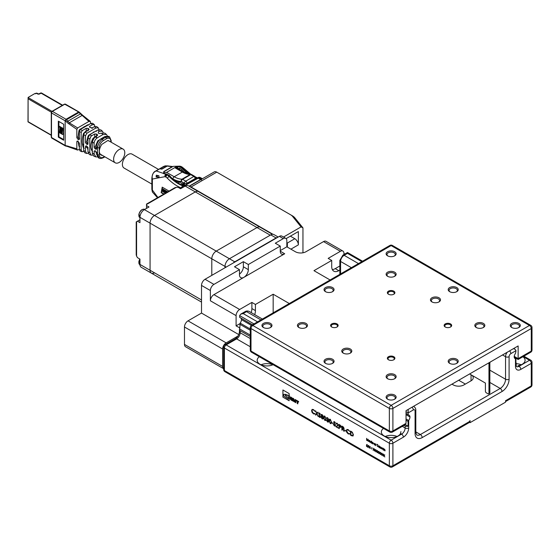 <?xml version="1.0" encoding="UTF-8"?>
<svg xmlns="http://www.w3.org/2000/svg" width="560" height="560" viewBox="0 0 560 560"><rect width="100%" height="100%" fill="white"/><g stroke="black" fill="none" stroke-linecap="round" stroke-linejoin="round"><path stroke-width="0.84" d="M332.255 363.531A4.137 2.387 0 0 0 333.186 362.019A4.137 2.387 0 0 0 329.049 359.632A4.137 2.387 0 0 0 324.905 362.019A4.137 2.387 0 0 0 325.836 363.531M332.591 363.356L332.591 363.356A5.019 2.898 0 0 0 332.591 359.254A5.019 2.898 0 0 0 325.5 359.254A5.019 2.898 0 0 0 325.5 363.356A5.019 2.898 0 0 0 332.591 363.356M394.338 399.378A4.137 2.387 0 0 0 395.269 397.866A4.137 2.387 0 0 0 391.132 395.479A4.137 2.387 0 0 0 386.995 397.866A4.137 2.387 0 0 0 387.926 399.378M394.681 399.196L394.681 399.196A5.019 2.898 0 0 0 394.681 395.101A5.019 2.898 0 0 0 387.583 395.101A5.019 2.898 0 0 0 387.583 399.196A5.019 2.898 0 0 0 394.681 399.196M456.421 363.531A4.137 2.387 0 0 0 457.352 362.019A4.137 2.387 0 0 0 453.215 359.632A4.137 2.387 0 0 0 449.078 362.019A4.137 2.387 0 0 0 450.009 363.531M456.764 363.356L456.764 363.356A5.019 2.898 0 0 0 456.764 359.254A5.019 2.898 0 0 0 449.666 359.254A5.019 2.898 0 0 0 449.666 363.356A5.019 2.898 0 0 0 456.764 363.356M518.511 327.691A4.137 2.387 0 0 0 519.442 326.179A4.137 2.387 0 0 0 515.298 323.785A4.137 2.387 0 0 0 511.161 326.179A4.137 2.387 0 0 0 512.092 327.691M518.847 327.509L518.847 327.509A5.019 2.898 0 0 0 518.847 323.414A5.019 2.898 0 0 0 511.756 323.414A5.019 2.898 0 0 0 511.756 327.509A5.019 2.898 0 0 0 518.847 327.509M456.421 291.844A4.137 2.387 0 0 0 457.352 290.332A4.137 2.387 0 0 0 453.215 287.945A4.137 2.387 0 0 0 449.078 290.332A4.137 2.387 0 0 0 450.009 291.844M456.764 291.662L456.764 291.662A5.019 2.898 0 0 0 456.764 287.567A5.019 2.898 0 0 0 449.666 287.567A5.019 2.898 0 0 0 449.666 291.662A5.019 2.898 0 0 0 456.764 291.662M394.338 255.997A4.137 2.387 0 0 0 395.269 254.492A4.137 2.387 0 0 0 391.132 252.098A4.137 2.387 0 0 0 386.995 254.492A4.137 2.387 0 0 0 387.926 255.997M394.681 255.822L394.681 255.822A5.019 2.898 0 0 0 394.681 251.727A5.019 2.898 0 0 0 387.583 251.727A5.019 2.898 0 0 0 387.583 255.822A5.019 2.898 0 0 0 394.681 255.822M332.255 291.844A4.137 2.387 0 0 0 333.186 290.332A4.137 2.387 0 0 0 329.049 287.945A4.137 2.387 0 0 0 324.905 290.332A4.137 2.387 0 0 0 325.836 291.844M332.591 291.662L332.591 291.662A5.019 2.898 0 0 0 332.591 287.567A5.019 2.898 0 0 0 325.5 287.567A5.019 2.898 0 0 0 325.5 291.662A5.019 2.898 0 0 0 332.591 291.662M270.172 327.691A4.137 2.387 0 0 0 271.103 326.179A4.137 2.387 0 0 0 266.959 323.785A4.137 2.387 0 0 0 262.822 326.179A4.137 2.387 0 0 0 263.753 327.691M270.508 327.509L270.508 327.509A5.019 2.898 0 0 0 270.508 323.414A5.019 2.898 0 0 0 263.417 323.414A5.019 2.898 0 0 0 263.417 327.509A5.019 2.898 0 0 0 270.508 327.509M305.648 327.691A4.137 2.387 0 0 0 306.579 326.179A4.137 2.387 0 0 0 302.442 323.785A4.137 2.387 0 0 0 298.298 326.179A4.137 2.387 0 0 0 299.229 327.691M305.984 327.509L305.984 327.509A5.019 2.898 0 0 0 305.984 323.414A5.019 2.898 0 0 0 298.893 323.414A5.019 2.898 0 0 0 298.893 327.509A5.019 2.898 0 0 0 305.984 327.509M349.993 353.29A4.137 2.387 0 0 0 350.924 351.778A4.137 2.387 0 0 0 346.787 349.391A4.137 2.387 0 0 0 342.643 351.778A4.137 2.387 0 0 0 343.581 353.29M350.336 353.115L350.336 353.115A5.019 2.898 0 0 0 350.336 349.013A5.019 2.898 0 0 0 343.238 349.013A5.019 2.898 0 0 0 343.238 353.115A5.019 2.898 0 0 0 350.336 353.115M394.338 378.896A4.137 2.387 0 0 0 395.269 377.384A4.137 2.387 0 0 0 391.132 374.997A4.137 2.387 0 0 0 386.995 377.384A4.137 2.387 0 0 0 387.926 378.896M394.681 378.714L394.681 378.714A5.019 2.898 0 0 0 394.681 374.619A5.019 2.898 0 0 0 387.583 374.619A5.019 2.898 0 0 0 387.583 378.714A5.019 2.898 0 0 0 394.681 378.714M483.028 327.691A4.137 2.387 0 0 0 483.966 326.179A4.137 2.387 0 0 0 479.822 323.785A4.137 2.387 0 0 0 475.685 326.179A4.137 2.387 0 0 0 476.616 327.691M483.371 327.509L483.371 327.509A5.019 2.898 0 0 0 483.371 323.414A5.019 2.898 0 0 0 476.273 323.414A5.019 2.898 0 0 0 476.273 327.509A5.019 2.898 0 0 0 483.371 327.509M438.683 302.085A4.137 2.387 0 0 0 439.614 300.573A4.137 2.387 0 0 0 435.477 298.186A4.137 2.387 0 0 0 431.34 300.573A4.137 2.387 0 0 0 432.271 302.085M439.026 301.903L439.026 301.903A5.019 2.898 0 0 0 439.026 297.808A5.019 2.898 0 0 0 431.928 297.808A5.019 2.898 0 0 0 431.928 301.903A5.019 2.898 0 0 0 439.026 301.903M394.338 276.479A4.137 2.387 0 0 0 395.269 274.974A4.137 2.387 0 0 0 391.132 272.58A4.137 2.387 0 0 0 386.995 274.974A4.137 2.387 0 0 0 387.926 276.479M394.681 276.304L394.681 276.304A5.019 2.898 0 0 0 394.681 272.209A5.019 2.898 0 0 0 387.583 272.209A5.019 2.898 0 0 0 387.583 276.304A5.019 2.898 0 0 0 394.681 276.304M336.784 327.124A3.136 1.813 0 0 0 337.505 325.976A3.136 1.813 0 0 0 334.369 324.163A3.136 1.813 0 0 0 331.233 325.976A3.136 1.813 0 0 0 331.947 327.124M337.029 326.998L337.029 326.998A3.766 2.17 0 0 0 337.029 323.925A3.766 2.17 0 0 0 331.709 323.925A3.766 2.17 0 0 0 331.709 326.998A3.766 2.17 0 0 0 337.029 326.998M393.547 359.898A3.136 1.813 0 0 0 394.268 358.743A3.136 1.813 0 0 0 391.132 356.937A3.136 1.813 0 0 0 387.996 358.743A3.136 1.813 0 0 0 388.71 359.898M393.792 359.772L393.792 359.772A3.766 2.17 0 0 0 393.792 356.699A3.766 2.17 0 0 0 388.472 356.699A3.766 2.17 0 0 0 388.472 359.772A3.766 2.17 0 0 0 393.792 359.772M393.547 294.35A3.136 1.813 0 0 0 394.268 293.202A3.136 1.813 0 0 0 391.132 291.389A3.136 1.813 0 0 0 387.996 293.202A3.136 1.813 0 0 0 388.71 294.35M393.792 294.224L393.792 294.224A3.766 2.17 0 0 0 393.792 291.151A3.766 2.17 0 0 0 388.472 291.151A3.766 2.17 0 0 0 388.472 294.224A3.766 2.17 0 0 0 393.792 294.224M450.31 327.124A3.136 1.813 0 0 0 451.031 325.976A3.136 1.813 0 0 0 447.895 324.163A3.136 1.813 0 0 0 444.759 325.976A3.136 1.813 0 0 0 445.473 327.124M450.555 326.998L450.555 326.998A3.766 2.17 0 0 0 450.555 323.925A3.766 2.17 0 0 0 445.235 323.925A3.766 2.17 0 0 0 445.235 326.998A3.766 2.17 0 0 0 450.555 326.998M514.22 356.377L518.14 358.645L518.14 359.492L518.14 345.94L406.028 410.669L406.028 423.367L404.992 424.816L392.385 432.096A2.506 1.449 -120 0 0 392.903 430.948L406.028 423.367M469.623 373.954L485.408 383.068L485.408 391.258A1.253 0.721 -120 0 0 486.297 392.798L488.075 393.82A1.253 0.721 -120 0 0 488.698 393.883A1.253 0.721 -120 0 0 488.957 393.309L488.957 363.608A2.506 1.449 -60 0 1 489.104 362.705M490.203 362.075A1.253 0.721 120 0 0 489.846 363.097L489.846 392.798A1.253 0.721 60 0 1 489.587 393.372L488.698 393.883M516.215 363.671A9.786 5.649 180 0 1 521.199 364.784M404.103 425.327L405.146 425.929A2.506 1.449 0 0 0 408.079 426.188L408.079 421.393L408.695 420.42L408.695 427.973A7.525 4.347 -60 0 1 403.368 437.192L392.903 443.233L392.903 465.766L469.357 421.624L470.064 420.602L470.064 422.653L505.547 402.171L505.547 400.736L531.265 385.882L531.265 363.356L520.8 369.397A7.525 4.347 -60 0 1 515.48 366.324A2.506 1.449 0 0 0 516.215 365.302L516.516 366.569A5.019 2.898 120 0 0 519.029 366.324L517.972 365.715A9.786 5.649 0 0 0 525.084 360.283A9.786 5.649 0 0 0 522.914 356.734M259.35 356.734A9.786 5.649 -0 0 0 257.18 360.283A9.786 5.649 -0 0 0 262.745 365.379A9.786 5.649 -0 0 0 273.105 364.679M261.065 364.784A9.786 5.649 180 0 1 272.86 364.784M383.516 428.421A9.786 5.649 -0 0 0 381.346 431.97A9.786 5.649 -0 0 0 389.781 437.563A9.786 5.649 -0 0 0 400.54 433.51L400.911 431.585M385.231 436.478A9.786 5.649 180 0 1 397.033 436.478M250.264 329.028L240.177 323.127A4.466 2.583 120 0 0 241.486 319.683A4.466 2.583 120 0 0 240.933 318.206M252.399 324.828L239.645 317.352L252.497 324.772M253.988 323.911L239.645 315.63L239.645 317.352M383.446 448.567L383.607 450.156L382.242 448.616L382.921 448.238L383.446 448.567M383.607 449.715L382.914 449.785L383.621 449.701M382.417 448.56L382.921 448.238M379.736 447.923L379.736 446.425L379.897 447.832M379.239 446.138L379.393 447.727L378.035 446.187L378.714 445.809L379.239 446.138M379.393 447.286L378.861 447.237M378.21 446.131L378.714 445.809M374.892 445.123L374.892 443.632L376.033 445.018L375.872 445.69L375.515 444.15L375.053 445.032M375.074 444.318L375.543 443.982M375.662 444.066L375.074 444.29M371.574 441.105L371.735 443.303L370.37 441.763L371.049 441.385L371.574 442.001L371.574 441.105M371.574 442.953L371.042 442.932L371.574 442.953M370.545 441.707L371.049 441.385M366.597 440.335L366.667 438.326L367.423 440.447L368.179 439.201L368.41 441.385L368.081 439.719L367.444 440.825L366.765 438.956L366.597 440.335M382.536 454.636L381.976 453.313L382.627 454.524L383.271 454.062L382.718 454.741L383.299 456.12L382.627 454.853L381.955 455.35L382.69 454.489M379.533 452.907L378.973 451.577L379.624 452.788L380.275 452.326L379.715 453.012L380.296 454.391L379.624 453.124L378.952 453.614L379.687 452.753M376.53 451.171L375.977 449.848L376.621 451.059L377.272 450.597L376.712 451.276L377.293 452.655L376.621 451.388L375.949 451.878L376.684 451.024M373.527 449.435L372.974 448.112L373.618 449.323L374.269 448.861L373.709 449.547L374.29 450.926L373.618 449.659L372.946 450.149L373.688 449.288M371.896 447.909L371.525 447.65L371.714 448.014M368.361 445.396L367.787 447.454L368.361 445.396M351.617 435.785L350.518 435.148L350.518 431.053L351.232 431.466L352.359 432.264L353.423 434.833L352.933 436.051L350.518 435.148M344.554 430.339L344.554 429.919L345.919 431.13L344.554 430.339L344.736 430.024M338.961 428.477L338.961 424.382L340.466 425.313L341.145 426.741L340.438 427.371L339.283 426.769L339.283 428.659L338.961 428.477L339.136 424.48M341.145 426.741L340.438 427.371L339.283 426.769M335.503 425.481L334.495 425.999L333.41 424.487L334.495 425.579L335.188 425.292L333.641 422.163L334.516 421.708L335.461 422.947L334.481 422.107L333.956 422.324L335.503 425.481L335.23 426.076M334.495 425.579L335.363 425.187L335.062 424.816M335.237 424.711L333.641 422.163L334.516 421.708M335.44 422.905L334.656 422.009L333.956 422.324M330.281 423.57L329.091 420.735L329.539 419.188L330.281 419.265L331.506 422.121L331.037 423.64L330.281 423.57L329.091 420.735M324.821 420.42L323.631 417.578L324.079 416.038L324.821 416.108L326.046 418.971L325.577 420.49L324.821 420.42L323.631 417.578M320.495 416.815L319.48 417.333L318.402 415.821L319.48 416.913L320.18 416.626L318.633 413.497L319.508 413.042L320.453 414.281L319.466 413.441L318.948 413.658L320.495 416.815L320.215 417.41M319.48 416.913L320.355 416.521L320.047 416.15M320.229 416.045L318.633 413.497L319.508 413.042M320.432 414.239L319.648 413.343L318.948 413.658M315.035 413.91L313.495 413.882L312.032 412.321L311.584 410.599L312.109 409.409L313.488 409.57L315.035 411.32L313.467 409.976L312.312 409.85L311.899 410.809L313.495 413.455L314.762 413.504L314.86 414.05M297.164 403.305L297.794 403.893L297.794 401.758L298.55 402.129L298.606 401.506L296.366 400.211L296.366 400.925L297.164 401.387L297.164 403.305L297.794 403.851M295.169 402.15L295.785 402.724L295.785 399.875L295.078 399.469L294.357 400.995L293.629 398.636L292.929 398.23L292.929 401.079L293.538 401.212L293.538 399.777L294.539 402.01L295.169 400.715L295.365 402.486M291.046 397.145A1.771 1.022 -120 0 0 290.374 397.152A1.771 1.022 -120 0 0 290.066 398.44A1.771 1.022 -120 0 0 291.046 399.994L292.341 400.743L292.341 398.986L291.095 398.265L291.802 399.826L291.046 399.392A1.204 0.693 -120 0 1 290.899 397.775A1.204 0.693 -120 0 1 291.046 397.719L292.355 398.251L291.046 397.145M289.135 395.668L289.135 393.568L282.926 389.984L282.926 397.152L289.135 400.736L289.135 395.913L289.814 396.207L289.135 395.668M316.631 413.497L315.518 410.844L316.813 413.266L317.737 412.132L318.108 412.342L316.995 413.707L318.15 416.465L316.813 413.931L315.84 415.128L315.469 414.918L316.806 413.392L315.805 411.012M323.05 418.943L322.105 418.852L320.908 416.892L321.608 416.178L321.09 415.009L322.126 414.554L323.134 416.199L322.63 416.766L323.316 418.25A1.589 0.917 60 0 1 323.05 418.943L322.973 418.992M323.225 418.845L322.28 418.747L320.908 416.892L321.783 416.073L321.09 415.009L321.349 414.463M326.907 418.159L327.558 417.69L328.594 419.356L328.174 419.958L328.776 421.379L328.44 422.107L327.544 421.995L326.361 420.098L327.551 421.575L328.454 421.232L327.362 419.734L327.362 419.314L328.272 419.167L327.558 418.11L326.501 418.131L326.816 417.606M327.544 419.209L328.454 419.062L327.74 418.012L326.816 418.313M327.551 421.575L328.636 421.127L327.362 419.734M328.132 419.468L328.454 419.062L328.132 419.468M331.821 422.989L331.821 422.569L333.186 423.78L331.996 422.674M338.324 427.903L336.091 426.615L338.142 424.844L337.372 423.57L336.049 423.962L336.399 423.171L337.211 423.262L338.282 425.103L336.672 426.734L338.324 428.113L335.916 426.72L337.96 424.949L337.19 423.675L336.371 424.144M344.099 428.442L342.846 428.827L344.148 431.473L342.188 428.449L341.873 430.157L341.873 426.062L343.385 426.993L344.099 428.442L343.847 429.058M349.79 433.972L348.243 433.944L346.78 432.383L346.332 430.661L346.857 429.471L348.236 429.632L349.79 431.382L348.222 430.038L347.067 429.912L346.647 430.871L348.243 433.517L349.51 433.566L349.608 434.112M366.73 445.046L366.891 444.549L367.367 445.172L366.618 444.857L367.388 446.439L366.884 446.698L366.345 445.942L367.227 446.341L367.024 445.487M366.884 446.488L367.367 446.264M366.555 445.144A2.618 1.512 -120 0 0 366.849 445.592M367.038 444.661L366.618 444.857M367.388 446.439L366.954 446.523M368.984 447.86L368.823 445.718L370.027 448.028L370.188 446.502L370.188 448.553L368.984 446.25L368.984 447.86M371.721 449.057L371.532 448.693L371.714 449.057M375.032 450.303L374.472 448.98L375.123 450.191L375.767 449.729L375.214 450.408L375.795 451.787L375.123 450.52L374.451 451.017L375.186 450.156M378.028 452.039L377.475 450.716L378.126 451.927L378.77 451.458L378.217 452.144L378.791 453.523L378.126 452.256L377.454 452.746L378.189 451.885M381.031 453.768L380.478 452.445L381.122 453.656L381.773 453.194L381.22 453.88L381.794 455.259L381.122 453.992L380.457 454.482L381.192 453.621M384.034 455.504L383.481 454.181L384.125 455.392L384.776 454.93L384.216 455.609L384.797 456.988L384.125 455.721L383.453 456.211L384.195 455.35M369.887 440.741L370.048 442.33L368.683 440.79L369.887 440.741M368.865 440.734L369.369 440.412M372.68 443.695L373.303 443.821L372.701 443.891L372.05 442.743A0.945 0.546 60 0 1 372.197 442.33L373.226 442.939L373.373 443.534L372.211 442.869L373.163 443.653M373.303 443.821L372.834 443.758M374.346 444.808L374.346 443.317L374.507 444.717M377.307 444.682L376.915 444.248L377.853 444.787L377.461 444.773L377.461 446.607L377.482 444.577L376.915 444.458M380.639 448.441L380.1 446.635L380.66 448.035L381.108 447.216L381.521 448.532L382.081 447.776L381.535 448.959L381.094 447.629L380.695 448.413M383.971 450.366L383.971 448.868L385.105 450.254L384.944 450.926L384.594 449.386L384.125 450.275M384.769 449.281L384.153 449.526M451.976 384.146L453.306 384.909A7.525 4.347 0 0 0 463.946 384.909L471.044 380.814A7.525 4.347 0 0 0 473.249 377.741A7.525 4.347 0 0 0 471.919 375.277M515.48 366.324L515.48 358.771A4.466 2.583 -60 0 1 515.081 358.61A4.466 2.583 -60 0 1 514.164 356.839A4.466 2.583 -60 0 1 515.515 353.346L516.012 350.651L510.867 353.626A2.506 1.449 -60 0 0 509.089 356.699L509.089 379.225A10.031 5.796 -60 0 1 501.998 391.517L422.177 437.605A10.031 5.796 -60 0 1 415.079 433.503L415.079 410.977A2.506 1.449 -60 0 0 413.301 409.948L408.163 412.923L408.163 414.645L408.653 415.037L406.028 413.525M408.695 420.42A4.466 2.583 120 0 0 410.004 416.976A4.466 2.583 120 0 0 409.087 415.205A4.466 2.583 120 0 0 408.653 415.037M469.357 421.624A2.506 1.449 60 0 1 468.853 422.765L418.117 452.06A2.506 1.449 60 0 1 418.103 452.067L392.385 466.914A2.506 1.449 60 0 0 392.903 465.766A2.506 1.449 180 0 1 389.354 465.766L389.354 443.233L224.392 347.991L224.392 370.524L389.354 465.766A2.506 1.449 120 0 0 389.879 466.914A2.506 2.506 0 0 0 392.385 466.914M250.264 335.076L239.729 328.993A2.506 1.449 0 0 0 239.442 329.658A2.506 1.449 0 0 0 240.177 330.687L250.264 336.504M408.079 426.188L405.321 424.599M515.48 358.771L515.928 359.128L515.928 363.923A2.506 1.449 -0 0 0 516.215 363.251A2.506 1.449 -0 0 0 515.928 362.579M515.515 358.778L514.724 358.316M410.004 416.976L406.028 414.687M251.398 325.409L241.486 319.683M408.653 420.469L406.028 418.957M406.028 413.413L408.163 414.645M240.142 323.183L239.729 328.993M408.079 421.393L406.028 420.21M250.264 330.274L239.729 324.191M458.717 380.254L465.367 384.09M513.401 348.677L514.969 349.209L516.012 350.651M361.837 261.646L347.494 253.365L347.494 252.511L347.494 253.365L344.127 255.311L358.47 263.592M406.028 411.691L408.163 412.923L408.163 409.437M239.645 315.63L240.681 314.181L243.194 313.579L257.537 321.86M282.947 389.991L282.926 397.152L289.135 400.715M289.135 395.913L289.499 396.06M289.135 395.647L284.998 394.226L283.283 394.681L283.983 396.27L288.036 399.028L288.813 397.201L288.113 396.795L287.455 397.39L285.068 395.29L285.894 394.94L288.239 395.549M287.469 397.376L288.113 396.795M283.647 394.345L283.22 394.947L283.983 396.27L288.043 399.014M285.474 394.961L288.26 395.542M291.046 397.719L292.313 398.363M291.802 399.28L291.802 399.826M291.837 399.259L291.284 398.986M291.13 398.286L291.326 398.965M292.341 400.701L291.046 399.994M290.388 397.145A1.771 1.022 -120 0 0 290.101 398.433A1.771 1.022 -120 0 0 291.081 399.973M295.169 400.715L295.204 402.129M294.553 401.975L294.175 401.8M293.538 399.777L294.21 401.779M292.964 398.251L292.964 401.058L293.503 401.324M295.099 399.483L294.357 400.995M295.785 402.689L295.4 402.465M296.401 400.232L296.401 400.904L297.199 401.366L297.199 403.284M297.794 401.758L298.564 402.115M314.937 411.306L313.467 409.976M313.649 409.878L312.41 409.808M315.217 413.805L313.495 413.882M313.67 413.777L312.032 412.321M312.207 412.216L311.584 410.599M311.759 410.494L312.2 409.36M317.807 412.167L316.813 413.266M317.961 416.15L316.813 413.931M315.952 414.988L315.469 414.918M315.644 414.813L316.806 413.392M320.299 417.354L319.48 417.333M319.662 417.235L318.584 415.716M319.662 416.815L320.355 416.521L319.662 416.815M318.808 413.392L318.962 412.93M319.648 413.343L319.13 413.56L319.648 413.343M321.083 416.794L321.783 416.073M321.265 414.904L321.447 414.421M322.112 418.432L323.176 417.97L322.287 418.327L323.176 417.97L322.308 416.612L321.223 417.088L322.112 418.432L322.994 418.075L322.126 416.71L321.223 417.088M322.119 416.29L322.994 415.898L322.301 416.185L322.994 415.898L322.287 414.862L321.58 415.093L322.287 414.862L321.405 415.198L322.119 416.29L322.812 416.003L322.112 414.967L321.405 415.198M323.813 417.48L324.17 415.996M325.661 420.434L324.996 420.315M325.01 416.437L323.953 417.767L324.828 420.007L325.766 419.636L325.01 419.902L325.766 419.636L325.906 418.684L325.01 416.437L324.387 416.458M325.906 418.684L324.471 416.388M324.828 420.007L325.591 419.741L325.724 418.789M327.74 418.012L326.998 418.215L327.74 418.012M326.676 418.026L326.907 417.564M328.524 422.044L327.544 421.995M327.726 421.89L326.543 420M327.726 421.47L328.636 421.127L327.726 421.47M329.266 420.63L329.63 419.146M331.121 423.584L330.456 423.465M330.463 419.587L329.413 420.917L330.288 423.157L331.226 422.786L330.463 423.052L331.226 422.786L331.359 421.834L330.463 419.587L329.847 419.608M331.359 421.834L329.931 419.538M330.288 423.157L331.051 422.891L331.184 421.939M333.186 423.57L331.996 422.884M335.307 426.02L334.495 425.999M334.67 425.901L333.592 424.382M334.67 425.481L335.363 425.187L334.67 425.481M333.816 422.058L333.97 421.596M334.656 422.009L334.138 422.226L334.656 422.009M337.372 423.57L336.546 424.039L337.372 423.57M336.399 423.955L336.049 423.962M336.231 423.857L336.49 423.129M340.977 427.287L340.613 427.266M340.739 426.86L341.005 426.454L339.458 424.886L339.283 426.349L340.83 426.559L339.283 424.984M341.005 426.454L340.837 426.832M342.048 430.059L342.048 426.167M343.931 428.988L342.846 428.827M343.931 431.144L342.447 428.603M342.629 428.498L342.188 428.449M343.7 428.561L343.959 428.155L342.37 426.566L342.188 428.029L343.784 428.26L342.188 426.664M343.959 428.155L343.791 428.526M345.919 430.927L344.736 430.241M349.685 431.368L348.222 430.038M348.397 429.94L347.158 429.87M349.965 433.874L348.243 433.944M348.418 433.839L346.78 432.383M346.955 432.278L346.332 430.661M346.507 430.556L346.948 429.422M350.693 435.043L350.693 431.151M353.017 435.995L351.792 435.68M352.429 435.526L353.283 434.546L352.352 432.439L351.008 431.55L350.833 434.91L352.821 435.512M352.352 432.439L350.833 431.655M353.283 434.546L352.17 432.544M352.254 435.631L353.108 434.644M367.059 446.383L367.409 446.236L367.059 446.383M366.632 444.675L367.073 444.451M367.563 446.334L367.059 446.593M367.794 447.258L368.473 445.466M374.15 448.791L373.618 449.323M373.128 450.044L373.709 449.337M375.648 449.659L375.123 450.191M374.626 450.912L375.207 450.205M377.153 450.527L376.621 451.059M376.131 451.78L376.705 451.066M378.651 451.395L378.126 451.927M377.629 452.648L378.21 451.934M380.149 452.256L379.624 452.788M379.127 453.509L379.708 452.802M381.654 453.124L381.122 453.656M380.632 454.377L381.213 453.67M383.152 453.992L382.627 454.524M382.13 455.245L382.711 454.538M384.657 454.86L384.125 455.392M383.635 456.113L384.209 455.399M366.611 440.139L366.793 438.641M368.193 439.327L367.423 440.447M368.865 440.685L369.544 440.307M369.369 441.777L370.069 441.392L369.544 440.496L368.844 440.881L369.369 441.777L369.887 441.49L369.369 440.594L368.844 440.881M370.545 441.658L371.224 441.28M371.049 442.75L371.574 442.463L371.049 441.567L370.524 441.854L371.049 442.75L371.749 442.365L371.231 441.469L370.706 441.749L371.231 441.469M371.196 441.483L370.524 441.854M372.862 443.59L373.338 443.548M373.478 443.716L372.883 443.786M372.246 442.848L372.225 442.638A0.945 0.546 60 0 1 372.351 442.253M372.89 442.428L372.225 442.694L373.212 443.261L372.715 442.526L372.225 442.694M375.697 444.045L375.256 444.185L375.697 444.045M377.853 444.787L377.461 444.773M379.414 447.272L378.882 447.251M378.21 446.082L378.889 445.704M379.414 446.789L378.889 447.069L379.414 446.789L378.889 445.893L378.189 446.278L378.714 447.174L379.239 446.887L378.714 445.991L378.189 446.278M379.393 446.796L378.714 447.174M381.143 447.328L380.66 448.035M382.018 447.741L381.521 448.532M382.417 448.511L383.096 448.133M383.621 449.218L383.096 449.498L383.621 449.218L383.103 448.322L382.578 448.609L383.103 448.322M382.921 449.603L383.446 449.316L382.921 448.42L382.396 448.707L382.921 449.603L383.607 449.225M383.068 448.336L382.396 448.707M251.16 312.592A10.031 5.796 120 0 0 251.881 308.56L251.881 302.421L239.645 309.484A5.019 2.898 -60 0 0 236.096 315.63L236.096 325.871L239.729 327.873M239.645 327.922L239.645 329.091M226.163 342.874A5.019 2.898 120 0 0 222.614 349.013L222.614 366.429A5.019 2.898 120 0 0 223.657 368.725L185.514 346.703A5.019 2.898 -60 0 1 184.478 344.407L184.478 326.998A5.019 2.898 -60 0 1 188.027 320.852L226.163 342.874L238.021 336.021M201.509 285.418A5.019 2.898 -60 0 1 205.051 279.272L213.927 284.396A5.019 2.898 120 0 0 210.378 290.535L201.509 285.418L201.509 313.068L188.027 320.852M205.051 279.272L279.377 236.362A5.019 2.898 -60 0 1 281.89 236.117L285.789 238.364A5.019 2.898 120 0 0 283.283 238.616L275.296 243.222L280.266 246.092L280.266 251.209A6.272 3.619 120 0 0 281.561 254.086A6.272 3.619 120 0 0 284.697 253.771L213.927 294.637L239.645 309.484M213.927 284.396L239.47 269.647L239.47 274.764A6.272 3.619 120 0 0 240.765 277.641A6.272 3.619 120 0 0 243.901 277.326A6.272 3.619 120 0 0 248.339 269.647L248.339 264.523L280.266 246.092M239.47 274.113A6.272 3.619 120 0 0 243.369 266.777L243.369 261.66L234.5 266.777L239.47 269.647M243.369 261.66L248.339 264.523M339.843 270.074L338.8 270.669A10.031 5.796 -60 0 1 333.788 271.166A10.031 5.796 -60 0 1 331.709 266.574L331.709 260.428L328.16 258.384L340.396 251.314A5.019 2.898 -60 0 1 342.909 251.069A5.019 2.898 -60 0 1 343.945 253.365L343.945 254.562M342.909 251.069L326.053 241.339A5.019 2.898 120 0 0 323.547 241.584L305.984 251.727A7.525 4.347 180 0 1 295.344 251.727L286.832 246.806L280.266 250.6M251.881 302.421L255.43 304.465L273.168 294.224L273.168 312.837M289.289 303.527L273.168 294.224M330.085 279.972L313.971 270.669L331.709 260.428M210.378 290.535L210.378 300.783A5.019 2.898 -60 0 1 213.927 294.637M254.709 314.643A10.031 5.796 120 0 0 255.43 310.611L255.43 304.465M285.789 238.364A5.019 2.898 120 0 1 286.832 240.66L286.832 246.806M238.777 334.586L201.509 313.068M236.096 325.871L239.918 323.666M339.843 265.972L335.258 268.625A10.031 5.796 -60 0 1 332.339 269.584M470.064 422.653L469.273 422.191M195.118 179.368L195.118 178.605A1.757 1.015 -120 0 0 193.879 176.449L190.729 174.636A1.757 1.015 -120 0 0 190.183 174.461A1.757 1.358 -89.5 0 1 190.75 174.314L183.225 171.962A1.757 1.015 120 0 0 182.35 172.046L174.188 176.757A1.757 1.015 120 0 0 172.949 178.906L172.116 178.43A39.382 22.736 60 0 0 174.055 180.124A27.594 15.932 -120 0 0 180.789 182.154L181.286 183.617L182.707 184.436L182.707 182.903L183.946 183.617L183.946 185.262L184.499 185.577M184.331 186.074L184.814 185.325L184.478 185.157A1.757 1.015 -0 0 0 184.828 185.311M179.879 182.056L178.178 183.036M182.35 185.22L183.946 184.296M151.858 184.093L124.054 168.042A8.029 4.634 -60 0 1 122.822 161.609A8.029 4.634 -60 0 1 128.072 154.532A8.029 4.634 -60 0 1 132.083 154.14L158.515 169.4M164.094 191.429L163.723 191.31L164.234 190.631L164.57 190.827L164.402 191.737L164.094 191.555L164.472 191.366M164.689 192.283L164.717 190.918L165.207 192.199L164.689 192.283L164.927 191.604M163.317 191.107L163.478 190.197L163.653 191.296L163.317 191.107L163.772 190.365M161.574 190.484L161.805 189.224L161.91 190.68L161.574 190.484L162.092 189.392M162.568 190.337L163.163 190.729L162.288 190.435L162.309 189.518L162.785 190.211M162.785 190.393L162.631 189.742M164.752 191.933L165.102 191.73M164.563 191.828L164.92 191.625M163.296 190.246L162.918 190.134M166.019 191.975L166.166 192.633L165.55 192.388L165.942 192.36L165.494 191.513L166.25 191.842M166.432 192.591L166.544 191.961L167.377 192.514M163.87 191.121L164.535 190.729M163.709 194.159L161.154 192.682L161.504 190.862L165.459 193.151M161.154 192.682L161.784 191.03M164.794 191.681L165.186 191.268M167.412 192.024L161.889 188.839L162.211 187.152L169.029 191.093M161.889 188.839L162.498 187.32M162.288 190.435L162.645 190.232L162.239 190.288M167.762 191.821L162.246 188.636M164.094 191.555L164.444 191.352M166.369 192.444L165.9 192.185M163.107 189.973L162.645 190.015L163.016 189.798M164.066 193.956L161.504 192.479M157.514 197.736L152.376 192.01L152.369 190.036L151.858 189.322L151.858 178.332L152.369 179.046C151.599 175.266 152.866 172.557 156.17 170.926L155.743 171.003C153.587 171.787 152.292 174.23 151.858 178.332M184.989 185.654L185.857 185.752M156.142 176.89L156.282 175.217L158.949 175.777L158.991 177.345L156.142 176.89L158.298 175.644M172.389 166.824L167.23 166.075L161.91 169.148L159.726 168.868A1.757 1.015 -120 0 0 159.299 168.945L155.743 170.996M166.446 174.538L165.753 174.209L164.955 175.245L165.109 176.638L166.446 174.538L165.753 174.209L166.796 174.125L166.446 174.538L167.216 174.986L167.748 174.678A7.525 4.347 60 0 1 169.624 176.155A37.632 21.728 60 0 0 183.575 185.71M165.522 175.441L166.012 174.363M166.341 173.964L163.569 173.621L163.765 171.577L164.15 173.18M165.396 174.965L164.955 175.245M167.748 174.678L166.796 174.125M163.576 173.46L156.17 170.926L159.726 168.868A1.757 1.015 60 0 1 160.006 168.539A1.757 1.015 60 0 1 160.433 168.462L165.27 165.858L163.562 166.481L167.524 165.942M160.314 168.945A1.253 0.721 60 0 1 160.566 168.917L161.945 169.092M189.784 174.258A37.632 21.728 60 0 1 182.924 168.469A1.757 0.595 -44.7 0 1 183.736 168.329L181.93 166.908A1.757 1.015 120 0 0 181.055 166.999L180.523 167.307L177.058 166.327L166.593 172.375L164.066 172.788L164.269 173.698M180.285 166.243L179.053 166.32L181.93 166.908M178.556 166.523L181.23 166.509L179.76 166.138L173.208 166.355L164.185 171.563L164.066 172.788M198.114 177.646A0.756 0.434 -120 0 1 198.492 177.681L200.256 177.492L199.542 177.296L200.256 177.492L198.114 177.646A0.756 0.434 -120 0 0 197.981 177.835M199.542 177.296L198.646 177.338M184.478 185.157L184.478 183.316A1.757 1.015 -0 0 0 186.963 183.316A1.757 1.015 -120 0 0 185.717 181.16L193.879 176.449A1.757 1.015 -60 0 1 194.754 176.365L191.611 174.545A1.757 1.015 -60 0 0 190.729 174.636L182.574 179.347A1.757 1.015 -120 0 0 182.021 179.172L190.183 174.461A25.088 14.483 -120 0 1 182.35 172.046L175.483 168.084L176.134 167.3A2.261 1.302 -60 0 1 176.715 168.203M183.946 184.03L182.707 184.436M168.938 166.061L167.706 165.921M162.337 168.868L160.433 168.462M162.288 168.7L166.278 166.397M172.116 178.43L169.183 175.28L168.063 174.874M172.949 178.906A26.845 15.498 -120 0 0 181.328 181.496A1.757 1.015 -60 0 1 182.574 179.347L185.717 181.16A1.757 1.015 -60 0 0 184.478 183.316L181.328 181.496A1.757 1.358 -89.5 0 1 182.021 179.172A25.088 14.483 -120 0 1 174.188 176.757L166.593 172.375M175.483 168.084A1.757 1.015 -60 0 1 176.365 168L183.225 171.962M177.527 168.665L179.655 168.238L180.523 168.742L179.081 169.568L180.719 170.583M201.887 179.039A1.757 1.015 -120 0 0 201.698 178.913L199.024 177.373M198.492 177.681L201.166 179.221A1.757 1.015 60 0 1 201.355 179.347M180.523 167.307A7.525 4.347 60 0 1 182.392 168.777A37.632 21.728 60 0 0 188.545 174.069M179.053 166.32L177.058 166.327L177.793 166.754L176.134 167.3M196.693 178.465A37.632 21.728 60 0 1 195.636 178.059M180.523 168.742A5.768 3.332 60 0 1 181.958 169.869A39.382 22.736 -120 0 0 185.388 173.054M178.22 169.071L179.655 168.238M82.061 151.746L80.157 151.039L79.352 149.499L79.352 143.122L77.735 141.183L77.098 141.127L76.832 141.708L77.735 141.183M79.352 131.201L80.332 129.493A320.74 199.171 4.1 0 0 82.278 130.578L81.151 132.545A323.12 189.063 -120.7 0 0 79.352 131.201L79.352 139.02L79.086 139.601L77.735 139.139L76.832 137.606L76.832 129.353L68.712 123.739L69.279 122.836L77.644 127.953L88.921 121.436L78.981 112.539A1.253 0.35 -41 0 1 79.541 112.42L82.691 115.283M68.712 123.739L68.712 123.711A8.358 4.886 59.3 0 1 66.605 121.912L65.31 120.925L66.563 119.707L78.981 112.539L78.456 112.098L66.038 119.266L65.149 120.799L66.038 119.266L69.279 122.836L82.306 115.311L82.81 115.549M66.045 145.887L65.163 145.39L66.605 145.908A8.358 4.886 59.3 0 1 68.712 146.447L76.832 148.799L77.504 150.052L79.352 149.443M65.31 145.432L66.549 146.055M51.492 112.301A0.756 0.434 0 0 0 51.268 112.609L51.268 137.186A0.756 0.434 -0 0 0 51.492 137.494A1.253 0.721 120 0 0 51.751 138.068L65.408 145.957L67.116 146.349A0.756 0.574 -89 0 1 66.605 145.908M65.233 145.74L65.163 145.39M83.664 146.951L83.188 147.231L83.664 147.021M82.278 130.578L86.261 128.282L86.261 130.802L88.032 130.83M86.261 128.282L88.032 128.359L88.032 130.354M88.739 128.835L88.739 129.941L89.11 129.409L88.032 128.359M86.632 153.461L84.735 152.747L83.664 150.731L85.463 151.242L86.639 153.454L88.228 153.342M85.463 151.242L85.463 146.552L85.729 145.978L86.366 146.034L87.983 147.966L87.983 151.956L89.782 152.467L91.203 155.162L92.743 155.162M89.782 152.467L89.782 139.132A11.816 6.916 -120.7 0 0 89.656 139.034L87.983 137.746L89.747 134.666L91.728 135.73L94.773 133.973L94.773 136.689L92.596 138.964C90.216 144.564 90.216 148.792 92.596 151.648M94.773 133.973L96.544 134.057L96.544 136.045M96.544 136.647L94.773 136.689M97.258 134.526L97.622 135.1L97.258 135.632L97.258 134.526L96.544 134.057M95.774 156.877L93.87 156.163L92.295 153.181L94.094 153.692L95.774 156.87L97.279 156.947M94.094 153.692L94.36 150.829L95.711 151.291L96.614 152.817L96.614 154.413L98.455 157.871L99.001 158.011M100.513 154.637L101.01 154.595M97.146 153.468L95.263 150.731M107.31 135.807L106.435 134.428L102.942 134.561L101.486 133.196L104.811 133.119M109.753 141.393L107.828 140.504L101.696 144.48C98.539 149.912 98.539 153.51 101.696 155.288L101.283 155.148M102.375 155.379L100.408 154.644M101.045 155.029A6846.021 306.299 -160.1 0 0 101.696 155.288L102.291 155.379M110.852 140.203L110.838 141.218C110.593 138.369 109.179 137.529 106.596 138.698L104.993 136.472L101.017 138.768A67.347 41.818 -175.9 0 1 102.417 139.146C99.701 141.379 98.07 144.207 97.524 147.637A1.253 0.721 0 0 0 99.281 147.63C99.498 144.648 100.814 142.324 103.236 140.644L102.417 139.146L105.777 137.207L109.648 137.032L111.202 140.707L111.202 142.226M96.614 154.413L97.524 154.672L99.519 158.277C100.219 158.648 101.465 158.473 103.264 157.752L103.264 157.752A1.253 0.721 -120 0 0 103.523 157.178L104.51 156.611M104.993 136.472L108.787 136.332L109.648 137.032M99.281 147.63L99.281 154.665A1.253 0.721 -0 0 1 97.524 154.672L97.524 147.637A55.069 32.221 59.3 0 1 96.614 146.566L96.348 149.296L94.99 148.834L94.094 147.308L94.094 143.542A35.812 20.951 -120.7 0 0 92.295 141.498L92.295 153.181M94.99 148.834L95.984 148.267L95.263 146.636L97.776 140.847L103.831 137.354M95.984 148.267A9396.422 5425.077 -0 0 0 96.614 148.624M96.614 146.566C96.824 143.269 98.294 140.665 101.017 138.768M92.295 141.498L94.829 137.032A32.795 20.363 4.1 0 0 97.342 137.795L102.942 134.561M97.342 137.795C95.333 139.202 94.255 141.113 94.094 143.542M97.258 135.632L94.829 137.032M97.258 152.551L95.893 152.873M91.203 155.169L89.299 154.455L87.983 151.956M101.486 133.196L99.029 133.504L98.322 133.028L98.322 131.922L99.435 131.278L97.972 129.913L100.716 129.815L102.396 131.173L99.435 131.278M98.322 133.028L98.322 131.922L98.322 133.028M103.215 132.615L102.396 131.173M87.983 137.746L87.983 143.871L87.717 144.452L86.366 143.99L85.463 142.457L85.463 135.814A597.457 349.573 -120.7 0 0 83.664 134.442L85.015 132.09A586.593 364.259 4.1 0 0 86.982 133.168L85.463 135.814M86.366 143.99L87.451 143.36A14739.298 8509.718 -0 0 0 87.983 143.661M87.451 143.36L86.66 141.771L85.463 142.457M99.092 129.479L98.364 127.911L95.928 128.002L94.465 126.637L96.677 126.553L98.364 127.911M96.537 131.306L95.83 131.061L88.746 135.149L88.046 136.206L86.66 141.771M86.982 133.168L95.928 128.002M97.972 129.913L89.747 134.666M91.728 135.73L90.937 136.381L89.782 139.132M90.937 136.381L89.656 139.034M83.664 134.442L83.664 150.731M86.66 145.866L88.046 149.828M94.465 126.637L92.288 127.89L89.803 127.337L89.439 126.77L89.803 126.231L92.421 124.726L90.958 123.361L92.638 123.291L94.318 124.649L92.421 124.726M94.318 124.649L94.913 126.42M91.371 128.079L92.568 128.205M90.958 123.361L80.332 129.493M88.739 129.941L85.015 132.09M87.612 149.086L87.983 148.939M78.946 146.188L79.723 146.538L78.946 146.188L78.085 140.98M84.231 148.309L83.496 148.008C81.893 144.081 81.893 139.23 83.496 133.448L86.261 130.802M77.735 139.139L78.925 138.453L78.085 136.885L78.946 130.69L79.723 129.444L87.829 124.761L88.606 125.111L87.829 124.761M88.921 121.436L90.293 121.387L90.713 123.501M77.644 127.953L76.832 129.353M78.925 138.453L79.639 138.859M79.352 149.499L81.151 150.01L81.151 132.545M65.149 120.799L65.149 145.383L51.492 137.494L51.492 112.917L65.149 120.799M76.832 148.799L76.832 141.708M88.032 147.441L86.261 147.462M83.741 151.438L82.068 151.739L81.151 150.01M82.418 143.857L83.664 144.578L82.621 145.152M51.842 111.685A0.756 0.434 60 0 1 52.003 111.342L64.421 104.174A0.756 0.434 60 0 1 64.792 104.209L78.708 112M61.957 128.065L61.138 127.26L60.606 127.568L60.606 133.35L61.425 133.826L61.957 133.518L61.957 128.926M61.957 127.729L61.425 128.037L60.606 127.568M61.425 133.826L61.425 128.037M63.658 129.759A5.95 3.437 -120 0 0 63.147 128.415L62.244 127.897L61.712 128.205A7.266 4.193 60 0 1 61.712 133.994L62.615 134.512A5.95 3.437 -120 0 0 62.615 128.723L61.712 128.205M63.147 128.415L62.615 128.723M63.658 133.455A5.95 3.437 -120 0 1 63.147 134.204L62.615 134.512M60.319 127.4L60.851 127.092L59.948 126.574L59.416 126.882A5.95 3.437 -120 0 0 59.416 132.664L60.312 133.189A7.266 4.193 60 0 1 60.319 127.4L59.416 126.882M60.851 127.092A7.266 4.193 -120 0 0 60.606 132.16M58.821 126.525L58.996 127.12L58.821 126.525M58.996 127.12L59.528 126.812L59.353 126.224L58.646 126.511M63.658 139.58L58.884 136.829L58.884 131.264M58.884 127.673L58.884 127.127M58.884 126.371L58.884 121.485M58.338 137.144L58.338 121.17L63.658 124.243L63.658 140.217L58.338 137.144L58.884 136.829M37.03 93.212L36.029 93.24A0.756 0.434 -120 0 1 36.407 93.275L37.471 93.891A1.253 0.721 -60 0 1 38.094 93.828L37.03 93.212A1.253 0.721 120 0 0 36.407 93.275L35.511 93.793L34.979 93.485L28.371 97.3A1.253 0.721 180 0 0 28.091 97.552L28 121.863M51.989 111.349L28.091 97.552L28.091 121.681L51.268 135.065M119.203 162.421A7.903 4.564 120 0 0 124.362 155.456A7.903 4.564 120 0 0 123.151 149.128A7.903 4.564 120 0 0 115.248 153.685A7.903 4.564 120 0 0 115.248 162.813A7.903 4.564 120 0 0 119.203 162.421M287.364 247.114L287.364 243.579L286.832 243.376M277.613 237.384A6.272 3.619 120 0 0 276.094 237.951L234.766 261.814A6.272 3.619 120 0 0 233.254 262.99M278.201 237.041L273.91 234.563A6.272 3.619 120 0 0 270.774 234.878L229.446 258.741A6.272 3.619 120 0 0 225.008 266.42L225.008 267.75M283.507 237.048L301.063 226.912L302.953 227.871L302.953 252.791M290.374 236.159L294.812 238.721A5.019 2.898 60 0 1 298.361 244.86L298.361 231.546L286.118 238.616M189.63 186.522A5.019 2.898 60 0 1 191.044 186.998L272.93 234.276M301.063 226.912L292.586 216.419A10.031 5.796 0 0 0 290.584 214.774L216.762 172.151A5.019 2.898 -120 0 0 214.256 171.899L189.28 186.319M292.586 216.419L294.861 217.854L302.953 227.871M294.861 217.854A12.544 7.245 0 0 0 292.362 215.796L290.584 214.774L292.362 215.796M272.384 234.297L188.321 185.766A6.272 3.619 120 0 0 185.185 186.081L195.3 191.912A6.272 3.619 -60 0 1 198.436 191.604A6.272 3.619 120 0 0 195.3 191.912L257.026 227.556A6.272 3.619 -60 0 1 260.162 227.241A6.272 3.619 120 0 0 257.026 227.556L216.23 251.111L257.026 227.556L270.242 235.186M146.517 208.404L146.517 205.534L149.002 206.969L144.389 209.629A6.272 3.619 120 0 0 139.951 217.315L150.066 223.153A6.272 3.619 -60 0 1 154.497 215.467L195.3 191.912L154.497 215.467A6.272 3.619 120 0 0 150.066 223.153L150.066 270.263A6.272 3.619 120 0 0 151.361 273.133A6.272 3.619 -60 0 1 150.066 270.263L139.951 264.425A6.272 3.619 120 0 0 141.253 267.295L201.509 302.085M201.509 299.964L150.066 270.263L150.066 223.153L211.792 258.79A6.272 3.619 -60 0 1 216.23 251.111A6.272 3.619 120 0 0 211.792 258.79L211.792 275.38L211.792 258.79L226.163 267.085M142.079 209.741A4.263 2.464 120 0 0 138.922 214.529L139.629 215.348A4.767 2.751 120 0 0 139.629 216.377L138.775 215.782L139.454 215.25M139.867 259.049A4.263 2.464 120 0 0 138.922 261.639L139.629 262.458A4.767 2.751 120 0 0 139.629 263.487L138.775 262.892L139.454 262.36M154.497 272.825A6.272 3.619 -60 0 1 151.361 273.133M136.213 254.891L136.584 256.13L136.584 221.718L136.213 221.928L136.213 254.891M139.951 264.425L139.951 259.098L137.473 257.663L136.584 256.13M146.517 204.085L146.517 204.512L176.316 187.306L175.063 187.607L146.517 204.085M176.316 187.306L178.094 187.306L180.572 188.741L185.185 186.081M146.517 205.534L146.517 204.512M136.584 221.718L139.951 219.772M139.951 217.315L139.951 222.642L137.473 221.207M518.14 358.645L531.265 351.064L531.265 328.531L392.903 408.415L392.903 430.948A2.506 1.449 -0 0 1 389.354 430.948L389.354 408.415L250.999 328.531L250.999 351.064L389.354 430.948A2.506 1.449 120 0 0 389.879 432.096L251.517 352.212A2.506 1.449 -60 0 1 250.999 351.064A2.506 1.449 0 0 1 250.264 350.042A2.506 2.506 0 0 0 251.517 352.212M529.494 325.458L391.132 245.581L252.77 325.458L391.132 405.342L529.494 325.458A2.506 1.449 60 0 1 531.265 328.531A2.506 1.449 0 0 0 532 327.509A2.506 2.506 0 0 0 530.747 325.339A2.506 1.449 -60 0 0 529.494 325.458M250.264 327.509A2.506 1.449 0 0 0 250.999 328.531A2.506 1.449 -60 0 1 252.77 325.458A2.506 1.449 60 0 0 251.517 325.339A2.506 2.506 0 0 0 250.264 327.509L250.264 350.042M532 350.042A2.506 1.449 -0 0 1 531.265 351.064A2.506 1.449 60 0 1 530.747 352.212A2.506 2.506 0 0 0 532 350.042L532 327.509M389.354 408.415A2.506 1.449 0 0 0 392.903 408.415A2.506 1.449 60 0 0 391.132 405.342A2.506 1.449 120 0 0 389.354 408.415M389.879 245.455A2.506 1.449 60 0 1 391.132 245.581A2.506 1.449 120 0 1 392.385 245.455A2.506 2.506 0 0 0 389.879 245.455L251.517 325.339M488.957 393.309L489.846 392.798M488.25 363.202L488.957 363.608M520.8 369.397A2.506 1.449 -120 0 0 519.029 366.324L529.494 360.283L523.131 356.608M240.177 330.687L240.177 332.731A5.019 2.898 -60 0 1 236.628 338.877L250.264 346.745M250.264 338.555L240.177 332.731A2.506 1.449 180 0 1 239.442 331.709C239.141 334.67 237.79 337.015 235.375 338.751A2.506 1.449 -120 0 1 236.628 338.877L226.163 344.918L391.132 440.16L401.597 434.119A5.019 2.898 120 0 0 405.146 427.973L405.146 425.929M400.54 433.51L401.597 434.119A2.506 1.449 -120 0 1 403.368 437.192M402.332 426.349L405.146 427.973A2.506 1.449 180 0 0 408.695 427.973M415.814 431.879L420.399 434.532L500.22 388.444A7.525 4.347 120 0 0 505.547 379.225L505.547 356.699L502.53 354.956M489.846 382.452L500.22 388.444A2.506 1.449 -120 0 1 501.998 391.517M260.904 319.914L246.561 311.633L243.194 313.579M415.079 433.503A2.506 1.449 0 0 0 415.814 432.481L416.64 434.903A7.525 4.347 120 0 0 420.399 434.532A2.506 1.449 -120 0 1 422.177 437.605M489.846 370.167L505.547 379.225A2.506 1.449 180 0 0 509.089 379.225M351.372 267.687L340.578 261.45L340.578 273.917M471.044 380.814L471.044 374.773M505.547 401.583L530.747 387.03A2.506 1.449 -120 0 0 531.265 385.882A2.506 1.449 0 0 0 532 384.86L532 362.327A2.506 2.506 0 0 0 530.747 360.157A2.506 1.449 120 0 0 529.494 360.283A2.506 1.449 -120 0 1 531.265 363.356A2.506 1.449 0 0 0 532 362.327M223.657 346.969A2.506 1.449 180 0 0 224.392 347.991A2.506 1.449 120 0 1 226.163 344.918A2.506 1.449 -120 0 0 224.91 344.792A2.506 2.506 0 0 0 223.657 346.969L223.657 369.502A2.506 2.506 0 0 0 224.91 371.672L389.879 466.914M224.91 371.672A2.506 1.449 120 0 1 224.392 370.524A2.506 1.449 180 0 1 223.657 369.502M391.132 440.16A2.506 1.449 120 0 0 389.354 443.233A2.506 1.449 180 0 0 392.903 443.233A2.506 1.449 -120 0 0 391.132 440.16M509.089 356.699A2.506 1.449 180 0 1 505.547 356.699A5.019 2.898 120 0 1 507.22 352.247M509.558 350.896A2.506 1.449 60 0 1 510.867 353.626M362.572 261.219L347.494 252.511L342.867 255.185A2.506 1.449 60 0 1 344.127 255.311A5.019 2.898 120 0 0 340.578 261.45A2.506 1.449 180 0 1 339.843 260.428L339.843 274.344M415.814 432.481L415.814 409.948A2.506 1.449 180 0 1 415.079 410.977M413.301 409.948A2.506 1.449 -120 0 0 411.999 407.225M245.308 311.514C246.421 310.891 247.681 310.849 249.074 311.388A5.019 2.898 120 0 0 246.561 311.633A2.506 1.449 -120 0 0 245.308 311.514L240.681 314.181M413.532 406.336L414.036 406.63A5.019 2.898 120 0 0 413.399 406.413M283.283 238.616L279.377 236.362M340.396 251.314L323.547 241.584M280.266 251.209L284.697 253.771M236.096 315.63L210.378 300.783M222.614 349.013L184.478 326.998M184.478 344.407L222.614 366.429M243.369 266.777L248.339 269.647M251.881 308.56L255.43 310.611M335.258 268.625L338.8 270.669M162.694 190.365L163.044 190.162M162.239 190.141L162.596 189.931M165.438 191.814L165.795 191.604M157.927 197.498L152.369 190.036L152.369 179.046L165.109 176.638L165.977 177.135A1.757 1.015 -60 0 1 167.216 174.986A7.525 4.347 -120 0 1 169.092 176.456L169.624 176.155M180.915 187.831A39.382 22.736 60 0 1 167.412 178.269A5.768 3.332 -120 0 0 165.977 177.135M182.945 185.976A37.632 21.728 60 0 1 169.092 176.456A1.757 0.595 -44.7 0 0 167.412 178.269M189.077 186.2L200.718 179.48A1.757 1.015 60 0 1 200.907 179.606M195.335 176.904L197.666 177.905A0.756 0.434 -120 0 1 198.051 177.933L200.977 179.564M185.185 185.36L198.317 178.087M164.283 173.705L165.753 174.209M167.902 165.928L167.23 166.075A1.757 1.316 -82.7 0 1 167.902 165.928L172.851 166.565A1.757 1.316 -82.7 0 0 172.186 166.712L163.765 171.577M161.854 169.141L167.083 166.166M197.225 178.157A37.632 21.728 60 0 1 195.594 177.513M180.166 167.104L180.516 166.691L181.055 166.999A7.525 4.347 60 0 1 182.924 168.469L182.392 168.777M201.166 179.221L201.698 178.913A1.757 1.015 -60 0 1 202.377 178.759M177.058 166.327L173.208 166.355M186.963 184.079L186.963 183.316L195.118 178.605A1.757 1.015 -0 0 0 195.636 177.884A1.757 1.757 0 0 0 194.754 176.365M191.611 174.545A1.757 1.757 0 0 0 190.75 174.314A1.757 1.358 -89.5 0 1 191.289 174.461M177.793 166.754L177.793 168.595M177.079 166.754L177.079 168.413M180.782 170.548L181.958 169.869M79.352 139.02L78.456 139.545M66.605 121.912L80.759 113.743M66.038 119.266L52.381 111.377A1.253 0.721 120 0 0 51.492 112.917A0.756 0.434 0 0 1 51.268 112.609L52.003 111.342A0.756 0.434 60 0 1 52.381 111.377L64.792 104.209A1.253 0.721 120 0 1 65.422 104.146L64.421 104.174M69.279 146.769L68.712 146.447L69.279 146.769M67.361 146.279A0.756 0.574 -89 0 1 67.123 146.349L77.504 150.052M85.463 146.552L86.366 146.034M94.094 151.403L94.99 150.885M110.838 141.218L110.838 142.016M103.236 140.644L106.596 138.698M99.281 154.665C99.54 157.528 100.947 158.368 103.523 157.178M95.263 146.636L94.094 147.308M96.614 148.722L95.711 149.24M96.544 152.404L96.544 152.754M87.983 143.871L87.08 144.389M89.803 126.231L89.803 127.337M79.352 146.398L78.96 146.244M78.085 136.885L76.832 137.606M66.696 105.308L65.681 104.72M37.471 93.891A1.582 0.91 -0 0 0 39.641 93.926L41.09 93.177A1.253 0.686 -117.5 0 0 40.509 93.086L39.067 93.835A1.253 0.686 62.5 0 1 39.641 93.926M40.509 93.086A1.253 1.253 0 0 1 41.713 93.114A1.253 0.721 120 0 0 41.09 93.177L62.279 105.406M51.338 112.203L28.371 98.938M270.774 234.878L276.094 237.951M144.389 209.629L234.766 261.814M298.361 244.86L290.906 249.165M294.812 238.721L286.874 243.299M216.762 172.151L191.044 186.998M138.922 214.942A4.767 2.751 -60 0 1 141.176 210.462A4.767 2.751 -60 0 1 144.641 209.398L144.718 209.44M139.951 217.693L139.874 217.651A4.767 2.751 -60 0 1 138.922 215.964M138.922 262.052A4.767 2.751 -60 0 1 139.951 259.126M139.965 264.817L139.874 264.761A4.767 2.751 -60 0 1 138.922 263.074M180.6 188.727A4.767 2.751 -60 0 1 185.444 185.843L185.535 185.892M182.875 186.186A4.263 2.464 120 0 0 180.488 188.685M514.213 357.224L518.14 359.492L530.747 352.212M389.879 432.096A2.506 2.506 0 0 0 392.385 432.096M392.385 245.455L530.747 325.339M523.866 356.188L530.747 360.157M516.215 363.251L516.215 365.302M239.442 329.658L239.442 331.709M235.375 338.751L224.91 344.792M514.969 349.209L513.73 348.488M530.747 387.03A2.506 2.506 0 0 0 532 384.86M339.843 260.428L342.867 255.185M249.074 311.388L262.374 319.067M415.814 409.948C415.793 408.674 415.205 407.568 414.036 406.63M343.945 253.512L344.862 254.037M163.17 190.351L162.813 190.554M164.416 191.009L164.059 191.212M152.376 192.01L151.858 189.322M201.516 180.005L197.673 177.898L184.513 185.577M160.006 168.539L163.562 166.481M183.736 168.329L190.876 174.314M202.412 178.738L200.256 177.492M168.056 165.907L165.27 165.858M195.636 179.074L195.636 177.884M51.268 137.186L51.751 138.068M104.755 133.07L106.435 134.428M104.874 156.821L103.264 157.752M98.455 157.871L99.519 158.277M79.093 112.042L79.541 112.42M79.079 112.035L65.422 104.146M90.293 121.387L82.684 115.276M38.094 93.828L39.067 93.835M41.713 93.114L62.643 105.196M28.049 121.912L51.268 135.317M35.294 93.667L36.029 93.24M123.151 149.128L108.332 140.567M93.926 132.251L93.443 131.978M84.742 126.952L84.119 126.595M115.248 162.813L99.995 154.007M96.306 151.872L95.459 151.389M92.295 149.562L91.077 148.855M87.5 146.79L86.737 146.349M138.775 214.718C139.965 210.588 141.918 208.817 144.641 209.398M139.874 217.651L138.775 215.782M138.775 261.828L139.783 259M139.874 264.761L138.775 262.892M180.404 188.643L185.444 185.843"/></g></svg>

